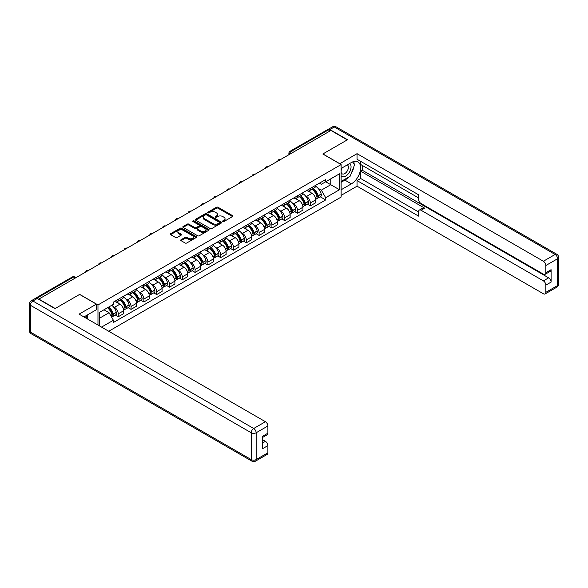 <?xml version="1.0" encoding="UTF-8"?>
<svg xmlns="http://www.w3.org/2000/svg" width="588" height="588" viewBox="0 0 588 588"><rect width="100%" height="100%" fill="white"/><g stroke="black" fill="none" stroke-linecap="round" stroke-linejoin="round"><path stroke-width="0.88" d="M222.852 221.507A0.801 0.463 0 0 0 223.984 221.507L232.547 216.56A1.139 0.661 0 0 0 232.877 216.097A1.139 0.661 0 0 0 232.547 215.627L218.038 207.255A1.139 0.661 0 0 0 216.428 207.255L207.865 212.202A0.801 0.463 0 0 0 208.997 212.849L210.1 212.209A3.646 2.102 0 0 1 215.259 212.209L216.472 212.907A3.646 2.102 0 0 1 217.538 214.399A3.646 2.102 0 0 1 216.472 215.884L215.362 216.524A0.801 0.463 0 0 0 216.487 217.178L217.597 216.538A3.646 2.102 0 0 1 222.756 216.538L223.962 217.237A3.646 2.102 0 0 1 225.028 218.721A3.646 2.102 0 0 1 223.962 220.213L222.852 220.853A0.801 0.463 0 0 0 222.852 221.507L222.852 220.853M181.06 239.728A1.139 0.661 0 0 0 180.722 240.191A1.139 0.661 0 0 0 181.06 240.661L185.124 243.006A1.139 0.661 0 0 0 186.734 243.006L196.245 237.515A1.139 0.661 0 0 0 196.576 237.052A1.139 0.661 0 0 0 196.245 236.589L181.743 228.21A1.139 0.661 0 0 0 180.126 228.21L170.623 233.701A1.139 0.661 0 0 0 170.292 234.171A1.139 0.661 0 0 0 170.623 234.634L175.54 237.471A1.139 0.661 0 0 0 177.15 237.471L181.214 235.119A1.139 0.661 0 0 0 181.552 234.656A1.139 0.661 0 0 0 181.214 234.193L178.781 232.782A3.05 1.757 0 0 1 177.885 231.54A3.05 1.757 0 0 1 179.766 229.915A3.05 1.757 0 0 1 183.088 230.298L192.636 235.81A3.05 1.757 0 0 1 193.533 237.052A3.05 1.757 0 0 1 191.651 238.677A3.05 1.757 0 0 1 188.329 238.294L186.734 237.376A1.139 0.661 0 0 0 185.124 237.376L181.06 239.728L181.06 240.661L185.124 238.324L185.124 237.376M97.976 304.944L79.674 294.382L55.213 308.502L38.874 299.071L330.941 130.448L347.273 139.878L322.812 154.005L341.121 164.574L97.976 304.944L97.976 325.039M210.181 228.541A1.139 0.661 0 0 0 211.798 228.541L221.301 223.05A1.139 0.661 0 0 0 221.639 222.587A1.139 0.661 0 0 0 221.301 222.117L206.8 213.745A1.139 0.661 0 0 0 205.19 213.745L195.679 219.236A1.139 0.661 0 0 0 195.348 219.699A1.139 0.661 0 0 0 195.679 220.169L210.181 228.541M193.217 221.676A0.801 0.463 0 0 1 194.025 221.786L208.762 230.29L199.266 235.773A1.139 0.661 0 0 1 197.656 235.773L183.155 227.402L187.219 225.064L187.219 224.124L183.155 226.468A1.139 0.661 0 0 0 182.817 226.931A1.139 0.661 0 0 0 183.155 227.402L183.155 226.468M187.219 225.064A1.139 0.661 0 0 1 188.829 225.064L188.829 224.124A1.139 0.661 0 0 0 187.219 224.124M188.829 224.124L194.716 227.519A1.139 0.661 0 0 0 196.326 227.519L199.023 225.961A1.139 0.661 0 0 0 199.361 225.491A1.139 0.661 0 0 0 199.023 225.028L192.901 221.492A0.801 0.463 0 0 1 194.025 220.838L208.777 229.357A1.139 0.661 0 0 1 209.107 229.82A1.139 0.661 0 0 1 208.777 230.283L208.777 229.357M108.729 331.25L341.121 197.083L341.121 164.574M35.486 298.329A2.323 1.338 -120 0 0 35.17 298.432A2.323 1.338 -120 0 0 34.92 298.66M292.934 152.395L291.207 151.395A2.323 1.338 60 0 0 290.046 151.285L327.237 129.816A2.323 1.338 60 0 1 328.391 129.926L291.207 151.395A2.323 1.338 120 0 0 289.568 154.24L289.568 154.335M330.118 130.926L328.391 129.926M310.332 188.41A5.343 3.08 60 0 1 309.229 190.806L314.646 187.682A5.343 3.08 -120 0 0 315.756 185.279M305.194 195.628L306.561 196.421A5.343 3.08 60 0 1 310.332 202.963L315.756 199.832A5.343 3.08 -120 0 0 311.978 193.29L308.097 191.056M315.756 199.832L315.756 202.72L310.332 205.851L307.399 204.154M309.229 190.806A5.343 3.08 60 0 1 306.598 190.563M310.332 202.963L310.332 205.851M297.528 195.804A5.343 3.08 60 0 1 296.425 198.2L301.842 195.069A5.343 3.08 -120 0 0 302.945 192.673M294.595 211.548L297.528 213.246L302.945 210.114L302.945 207.226A5.343 3.08 -120 0 0 299.174 200.684L295.294 198.443M296.425 198.2A5.343 3.08 60 0 1 293.794 197.958M292.39 203.022L293.75 203.816A5.343 3.08 60 0 1 297.528 210.35L297.528 213.246M284.724 203.198A5.343 3.08 60 0 1 283.622 205.594L289.039 202.463A5.343 3.08 -120 0 0 290.141 200.067M281.784 218.942L284.724 220.64L290.141 217.509L290.141 214.62A5.343 3.08 -120 0 0 286.363 208.079L282.49 205.837M283.622 205.594A5.343 3.08 60 0 1 280.99 205.352M279.579 210.416L280.946 211.202A5.343 3.08 60 0 1 284.724 217.744L284.724 220.64M271.921 210.592A5.343 3.08 60 0 1 270.811 212.988L276.228 209.857A5.343 3.08 -120 0 0 277.338 207.461M268.981 226.336L271.921 228.034L277.338 224.903L277.338 222.014A5.343 3.08 -120 0 0 273.56 215.473L269.686 213.231M270.811 212.988A5.343 3.08 60 0 1 268.187 212.746M266.776 217.81L268.143 218.596A5.343 3.08 60 0 1 271.921 225.138L271.921 228.034M259.11 217.986A5.343 3.08 60 0 1 258.007 220.382L263.424 217.251A5.343 3.08 -120 0 0 264.534 214.855M256.177 233.73L259.11 235.421L264.534 232.297L264.534 229.401A5.343 3.08 -120 0 0 260.756 222.867L256.875 220.625M258.007 220.382A5.343 3.08 60 0 1 255.376 220.14M253.972 225.204L255.339 225.99A5.343 3.08 60 0 1 259.11 232.532L259.11 235.421M246.306 225.373A5.343 3.08 60 0 1 245.203 227.776L250.62 224.645A5.343 3.08 -120 0 0 251.723 222.249M243.373 241.117L246.306 242.815L251.723 239.691L251.723 236.795A5.343 3.08 -120 0 0 247.952 230.261L244.071 228.019M245.203 227.776A5.343 3.08 60 0 1 242.572 227.534M241.168 232.598L242.535 233.385A5.343 3.08 60 0 1 246.306 239.926L246.306 242.815M233.502 232.767A5.343 3.08 60 0 1 232.4 235.163L237.817 232.039A5.343 3.08 -120 0 0 238.919 229.643M230.562 248.511L233.502 250.209L238.919 247.085L238.919 244.189A5.343 3.08 -120 0 0 235.141 237.648L231.268 235.413M232.4 235.163A5.343 3.08 60 0 1 229.768 234.928M228.357 239.992L229.724 240.779A5.343 3.08 60 0 1 233.502 247.32L233.502 250.209M220.698 240.161A5.343 3.08 60 0 1 219.589 242.557L225.006 239.434A5.343 3.08 -120 0 0 226.115 237.037M217.758 255.905L220.698 257.603L226.115 254.472L226.115 251.583A5.343 3.08 -120 0 0 222.338 245.042L218.464 242.807M219.589 242.557A5.343 3.08 60 0 1 216.965 242.322M215.553 247.386L216.921 248.173A5.343 3.08 60 0 1 220.698 254.714L220.698 257.603M207.887 247.555A5.343 3.08 60 0 1 206.785 249.951L212.202 246.828A5.343 3.08 -120 0 0 213.312 244.424M204.955 263.299L207.895 264.997L213.312 261.866L213.312 258.977A5.343 3.08 -120 0 0 209.534 252.436L205.653 250.201M206.785 249.951A5.343 3.08 60 0 1 204.154 249.709M202.75 254.773L204.117 255.567A5.343 3.08 60 0 1 207.895 262.108L207.895 264.997M195.084 254.949A5.343 3.08 60 0 1 193.981 257.346L199.398 254.214A5.343 3.08 -120 0 0 200.501 251.818M192.151 270.693L195.084 272.391L200.501 269.26L200.501 266.371A5.343 3.08 -120 0 0 196.73 259.83L192.849 257.588M193.981 257.346A5.343 3.08 60 0 1 191.35 257.103M189.946 262.167L191.313 262.961A5.343 3.08 60 0 1 195.084 269.495L195.084 272.391M182.28 262.344A5.343 3.08 60 0 1 181.178 264.74L186.594 261.609A5.343 3.08 -120 0 0 187.697 259.212M179.34 278.087L182.28 279.785L187.697 276.654L187.697 273.765A5.343 3.08 -120 0 0 183.919 267.224L180.046 264.982M181.178 264.74A5.343 3.08 60 0 1 178.546 264.497M177.135 269.561L178.502 270.348A5.343 3.08 60 0 1 182.28 276.889L182.28 279.785M169.476 269.738A5.343 3.08 60 0 1 168.366 272.134L173.783 269.003A5.343 3.08 -120 0 0 174.893 266.607M166.536 285.481L169.476 287.179L174.893 284.048L174.893 281.16A5.343 3.08 -120 0 0 171.115 274.618L167.242 272.376M168.366 272.134A5.343 3.08 60 0 1 165.743 271.891M164.331 276.955L165.698 277.742A5.343 3.08 60 0 1 169.476 284.283L169.476 287.179M156.673 277.132A5.343 3.08 60 0 1 155.563 279.528L160.98 276.397A5.343 3.08 -120 0 0 162.09 274.001M153.733 292.875L156.673 294.566L162.09 291.442L162.09 288.554A5.343 3.08 -120 0 0 158.312 282.012L154.431 279.77M155.563 279.528A5.343 3.08 60 0 1 152.931 279.285M151.528 284.349L152.895 285.136A5.343 3.08 60 0 1 156.673 291.677L156.673 294.566M143.862 284.519A5.343 3.08 60 0 1 142.759 286.922L148.176 283.791A5.343 3.08 -120 0 0 149.278 281.395M140.929 300.262L143.862 301.96L149.278 298.836L149.278 295.94A5.343 3.08 -120 0 0 145.508 289.406L141.627 287.164M142.759 286.922A5.343 3.08 60 0 1 140.128 286.679M138.724 291.744L140.091 292.53A5.343 3.08 60 0 1 143.862 299.071L143.862 301.96M131.058 291.913A5.343 3.08 60 0 1 129.955 294.309L135.372 291.185A5.343 3.08 -120 0 0 136.475 288.789M128.118 307.656L131.058 309.354L136.475 306.23L136.475 303.334A5.343 3.08 -120 0 0 132.697 296.793L128.823 294.559M129.955 294.309A5.343 3.08 60 0 1 127.324 294.074M125.913 299.138L127.28 299.924A5.343 3.08 60 0 1 131.058 306.466L131.058 309.354M118.254 299.307A5.343 3.08 60 0 1 117.144 301.703L122.561 298.579A5.343 3.08 -120 0 0 123.671 296.183M115.314 315.05L118.254 316.748L123.671 313.617L123.671 310.729A5.343 3.08 -120 0 0 119.893 304.187L116.02 301.953M117.144 301.703A5.343 3.08 60 0 1 114.52 301.468M113.109 306.532L114.476 307.318A5.343 3.08 60 0 1 118.254 313.86L118.254 316.748M319.409 183.177L321.335 184.287L339.474 173.813L330.772 178.84L330.772 184.713L321.335 190.167L317.998 188.241M99.622 325.987L99.622 312.294L113.411 304.334L113.411 302.107L325.686 179.546L325.686 181.773L339.474 189.74L325.686 197.7L321.335 190.167M339.474 173.813L339.474 189.74M99.622 318.167L109.059 312.72L113.411 320.254L113.411 322.481L325.686 199.927L325.686 197.7M113.411 320.254L101.548 327.104M109.059 312.72L103.973 309.78M320.203 196.759L325.686 199.927M223.175 221.617L223.962 221.161A3.646 2.102 0 0 0 225.028 219.669L225.028 218.721M217.538 214.399L217.538 215.348A3.646 2.102 0 0 1 216.472 216.832L215.678 217.288M232.525 216.568L218.038 208.203A1.139 0.661 0 0 0 216.428 208.203L208.189 212.966M221.286 223.058L206.8 214.694A1.139 0.661 0 0 0 205.19 214.694L195.694 220.177L195.679 219.236M219.287 222.911A0.801 0.463 0 0 0 219.287 222.257L206.557 214.907A0.801 0.463 0 0 0 205.433 214.907L204.264 215.583A3.646 2.102 0 0 0 203.191 217.075A3.646 2.102 0 0 0 204.264 218.56L212.966 223.587A3.646 2.102 0 0 0 218.119 223.587L219.287 222.911L219.287 223.859A0.801 0.463 0 0 0 219.522 223.536L219.522 222.587M203.191 217.075L203.191 218.023A3.646 2.102 0 0 0 204.264 219.508L204.264 218.56M219.287 223.859L218.119 224.535A3.646 2.102 0 0 1 212.966 224.535L204.264 219.508M188.829 225.064L194.716 228.467A1.139 0.661 0 0 0 196.326 228.467L199.023 226.902A1.139 0.661 0 0 0 199.361 226.439L199.361 225.491M200.817 231.04A3.05 1.757 0 0 0 204.139 231.422A3.05 1.757 0 0 0 206.02 229.798A3.05 1.757 0 0 0 205.131 228.548L201.765 226.608A1.139 0.661 0 0 0 200.155 226.608L197.45 228.166A1.139 0.661 0 0 0 197.12 228.629A1.139 0.661 0 0 0 197.45 229.099L200.817 231.04L200.817 231.988A3.05 1.757 0 0 0 204.139 232.37A3.05 1.757 0 0 0 206.02 230.746L206.02 229.798M197.12 228.629L197.12 229.577A1.139 0.661 0 0 0 197.45 230.048L197.45 229.099M200.817 231.988L197.45 230.048M193.533 237.052L193.533 238A3.05 1.757 0 0 1 191.651 239.625A3.05 1.757 0 0 1 188.329 239.243L186.734 238.324A1.139 0.661 0 0 0 185.124 238.324M177.885 231.54L177.885 232.488A3.05 1.757 0 0 0 178.781 233.73L178.781 232.782M181.214 234.193L181.214 235.119L178.781 233.73M196.245 236.589L196.245 237.515L181.743 229.158A1.139 0.661 0 0 0 180.126 229.158L170.638 234.641L170.623 233.701M312.353 189.005A7.313 4.219 60 0 1 312.39 189.027A7.313 4.219 60 0 1 317.197 195.591L317.241 195.738A1.419 0.823 60 0 1 317.02 196.855A1.419 0.823 60 0 1 316.983 196.877M312.03 189.189A8.82 5.094 60 0 1 316.881 196.473L316.925 196.62A2.933 1.69 60 0 1 316.462 198.92L315.734 199.347M316.961 198.274A2.933 1.69 -120 0 0 317.77 198.163A2.933 1.69 -120 0 0 318.233 195.863L318.196 195.708A8.82 5.094 -120 0 0 313.345 188.432M315.638 186.22A8.82 5.094 60 0 1 321.188 193.981L321.232 194.136A2.933 1.69 60 0 1 320.769 196.436L317.77 198.163M309.023 190.909A8.82 5.094 60 0 1 310.861 192.651M315.153 192.658L316.278 193.312M339.724 163.765L357.041 153.674L543.378 261.248L555.116 254.472L334.307 126.986L329.875 129.551L347.523 139.738L322.893 153.953L339.724 163.67M341.121 168.455L351.381 162.531A13.061 7.541 120 0 1 357.908 161.884A13.061 7.541 120 0 1 359.907 172.35A13.061 7.541 120 0 1 351.381 183.86L341.121 189.784M341.121 195.378L357.041 186.183L357.041 180.589L418.605 216.134L418.605 211.68A3.484 2.014 -120 0 1 419.332 210.085A3.484 2.014 -120 0 1 421.067 210.261L543.378 280.873L548.633 277.837A3.484 2.014 60 0 1 551.096 282.108L551.096 269.686A3.484 2.014 60 0 1 550.375 271.281L545.12 274.317A3.484 2.014 -120 0 0 545.84 272.722L545.84 265.519A3.484 2.014 -120 0 0 543.378 261.248M362.296 165.426L362.296 170.255L360.657 171.204L360.657 178.502L357.041 180.589M360.657 161.347L360.657 164.478L418.605 197.936M545.12 274.317A3.484 2.014 -120 0 1 543.378 274.14L421.067 203.529A3.484 2.014 -120 0 1 418.605 199.266L418.605 194.804L357.041 159.267L357.041 153.674M357.041 186.183L543.378 293.765A3.484 2.014 -120 0 0 545.12 293.934A3.484 2.014 -120 0 0 545.84 292.339L545.84 285.136A3.484 2.014 -120 0 0 543.378 280.873M329.875 129.551A3.484 2.014 -120 0 0 328.133 129.375A3.484 2.014 -120 0 0 327.759 129.705M360.657 171.204L424.683 208.174L421.067 210.261M362.296 170.255L548.633 277.837M360.657 178.502L418.605 211.967M419.332 210.085L422.941 207.998A3.484 2.014 60 0 1 424.683 208.174M341.121 182.295L344.891 180.119A13.061 7.541 120 0 0 348.515 177.172M351.109 173.754A13.061 7.541 120 0 0 353.917 166.514M354.13 164.17A13.061 7.541 120 0 0 353.807 161.509M37.316 298.454L32.884 301.012A3.484 2.014 -120 0 0 31.142 300.843L35.574 298.285A3.484 2.014 60 0 1 37.316 298.454L54.963 308.641L79.593 294.426L96.417 304.143L96.417 309.736L84.76 316.462A13.061 7.541 120 0 0 83.974 316.954M96.417 304.143L79.101 314.139L265.431 421.721A3.484 2.014 60 0 1 267.893 425.984L267.893 433.194A3.484 2.014 60 0 1 267.173 434.782L262.645 437.399M87.472 318.042L87.472 314.903M262.645 442.955L265.431 441.345A3.484 2.014 60 0 1 267.893 445.608L267.893 452.811A3.484 2.014 60 0 1 267.173 454.406L255.435 461.183A3.484 2.014 -120 0 0 256.155 459.588L267.893 452.811M267.893 433.194L262.645 436.222L262.645 448.644L267.893 445.608M265.431 441.345L262.645 439.728M341.121 175.709A7.548 4.359 120 0 0 347.118 175.062A7.548 4.359 120 0 0 351.051 166.845A7.548 4.359 120 0 0 349.676 163.515M341.753 168.094A7.548 4.359 120 0 0 341.121 169.454M341.121 171.975A5.167 2.984 120 0 0 342.157 173.842A5.167 2.984 120 0 0 346.141 172.453A5.167 2.984 120 0 0 348.397 167.257A5.167 2.984 120 0 0 347.324 164.89A5.167 2.984 120 0 0 347.31 164.883M342.179 167.845A5.167 2.984 120 0 0 341.121 170.939M352.557 161.943L354.579 164.809L350.147 176.231L341.283 181.347M85.899 315.807L87.796 319.166M299.542 196.399A7.313 4.219 60 0 1 299.579 196.421A7.313 4.219 60 0 1 304.393 202.985L304.437 203.132A1.419 0.823 60 0 1 304.209 204.249A1.419 0.823 60 0 1 304.18 204.264M299.226 196.583A8.82 5.094 60 0 1 304.077 203.86L304.114 204.014A2.933 1.69 60 0 1 303.651 206.314L302.923 206.733M304.158 205.668A2.933 1.69 -120 0 0 304.966 205.557A2.933 1.69 -120 0 0 305.429 203.257L305.385 203.103A8.82 5.094 -120 0 0 300.541 195.826M302.835 193.614A8.82 5.094 60 0 1 308.384 201.375L308.428 201.53A2.933 1.69 60 0 1 307.965 203.83L304.966 205.557M296.212 198.303A8.82 5.094 60 0 1 298.057 200.045M302.35 200.052L303.474 200.706M286.738 203.793A7.313 4.219 60 0 1 286.775 203.816A7.313 4.219 60 0 1 291.589 210.379L291.633 210.526A1.419 0.823 60 0 1 291.405 211.643A1.419 0.823 60 0 1 291.376 211.658M286.422 203.977A8.82 5.094 60 0 1 291.266 211.254L291.31 211.408A2.933 1.69 60 0 1 290.847 213.709L290.119 214.128M291.347 213.062A2.933 1.69 -120 0 0 292.163 212.952A2.933 1.69 -120 0 0 292.626 210.651L292.581 210.497A8.82 5.094 -120 0 0 287.73 203.22M290.031 201.008A8.82 5.094 60 0 1 295.58 208.769L295.624 208.916A2.933 1.69 60 0 1 295.161 211.224L292.163 212.952M283.409 205.697A8.82 5.094 60 0 1 285.254 207.432M289.546 207.446L290.67 208.101M273.935 211.188A7.313 4.219 60 0 1 273.971 211.202A7.313 4.219 60 0 1 278.786 217.766L278.83 217.92A1.419 0.823 60 0 1 278.602 219.037A1.419 0.823 60 0 1 278.572 219.052M273.611 211.371A8.82 5.094 60 0 1 278.462 218.648L278.506 218.802A2.933 1.69 60 0 1 278.043 221.103L277.315 221.522M278.543 220.456A2.933 1.69 -120 0 0 279.359 220.346A2.933 1.69 -120 0 0 279.822 218.045L279.778 217.891A8.82 5.094 -120 0 0 274.927 210.614M277.227 208.402A8.82 5.094 60 0 1 282.769 216.163L282.813 216.31A2.933 1.69 60 0 1 282.35 218.611L279.359 220.346M270.605 213.091A8.82 5.094 60 0 1 272.45 214.826M276.735 214.84L277.859 215.487M261.131 218.574A7.313 4.219 60 0 1 261.168 218.596A7.313 4.219 60 0 1 265.974 225.16L266.019 225.314A1.419 0.823 60 0 1 265.798 226.431A1.419 0.823 60 0 1 265.761 226.446M260.807 218.765A8.82 5.094 60 0 1 265.658 226.042L265.702 226.196A2.933 1.69 60 0 1 265.239 228.497L264.512 228.916M265.739 227.85A2.933 1.69 -120 0 0 266.548 227.74A2.933 1.69 -120 0 0 267.011 225.432L266.974 225.285A8.82 5.094 -120 0 0 262.123 218.001M264.424 215.796A8.82 5.094 60 0 1 269.966 223.558L270.01 223.705A2.933 1.69 60 0 1 269.547 226.005L266.548 227.74M257.801 220.485A8.82 5.094 60 0 1 259.639 222.22M263.931 222.235L265.056 222.881M248.32 225.968A7.313 4.219 60 0 1 248.356 225.99A7.313 4.219 60 0 1 253.171 232.554L253.215 232.708A1.419 0.823 60 0 1 252.987 233.826A1.419 0.823 60 0 1 252.958 233.84M248.004 226.152A8.82 5.094 60 0 1 252.855 233.436L252.891 233.59A2.933 1.69 60 0 1 252.428 235.891L251.701 236.31M252.936 235.237A2.933 1.69 -120 0 0 253.744 235.126A2.933 1.69 -120 0 0 254.207 232.826L254.163 232.679A8.82 5.094 -120 0 0 249.319 225.395M251.613 223.183A8.82 5.094 60 0 1 257.162 230.944L257.206 231.099A2.933 1.69 60 0 1 256.743 233.399L253.744 235.126M244.998 227.872A8.82 5.094 60 0 1 246.835 229.614M251.127 229.629L252.252 230.275M235.516 233.362A7.313 4.219 60 0 1 235.553 233.385A7.313 4.219 60 0 1 240.367 239.948L240.411 240.102A1.419 0.823 60 0 1 240.183 241.22A1.419 0.823 60 0 1 240.154 241.234M235.2 233.546A8.82 5.094 60 0 1 240.044 240.83L240.088 240.977A2.933 1.69 60 0 1 239.625 243.285L238.897 243.704M240.124 242.631A2.933 1.69 -120 0 0 240.94 242.521A2.933 1.69 -120 0 0 241.403 240.22L241.359 240.073A8.82 5.094 -120 0 0 236.508 232.789M238.809 230.577A8.82 5.094 60 0 1 244.358 238.338L244.402 238.493A2.933 1.69 60 0 1 243.939 240.793L240.94 242.521M232.186 235.266A8.82 5.094 60 0 1 234.031 237.008M238.324 237.023L239.448 237.67M222.712 240.757A7.313 4.219 60 0 1 222.749 240.779A7.313 4.219 60 0 1 227.563 247.342L227.607 247.497A1.419 0.823 60 0 1 227.38 248.606A1.419 0.823 60 0 1 227.35 248.628M222.389 240.94A8.82 5.094 60 0 1 227.24 248.224L227.284 248.371A2.933 1.69 60 0 1 226.821 250.672L226.093 251.098M227.321 250.025A2.933 1.69 -120 0 0 228.137 249.915A2.933 1.69 -120 0 0 228.6 247.614L228.556 247.46A8.82 5.094 -120 0 0 223.705 240.183M226.005 237.971A8.82 5.094 60 0 1 231.547 245.733L231.591 245.887A2.933 1.69 60 0 1 231.128 248.187L228.137 249.915M219.383 242.66A8.82 5.094 60 0 1 221.228 244.402M225.513 244.417L226.637 245.064M209.909 248.151A7.313 4.219 60 0 1 209.945 248.173A7.313 4.219 60 0 1 214.752 254.736L214.796 254.883A1.419 0.823 60 0 1 214.576 256A1.419 0.823 60 0 1 214.539 256.023M209.585 248.334A8.82 5.094 60 0 1 214.436 255.618L214.48 255.765A2.933 1.69 60 0 1 214.017 258.066L213.29 258.492M214.517 257.419A2.933 1.69 -120 0 0 215.326 257.309A2.933 1.69 -120 0 0 215.789 255.008L215.752 254.854A8.82 5.094 -120 0 0 210.901 247.577M213.201 245.365A8.82 5.094 60 0 1 218.743 253.127L218.787 253.281A2.933 1.69 60 0 1 218.324 255.582L215.326 257.309M206.579 250.054A8.82 5.094 60 0 1 208.417 251.796M212.709 251.804L213.834 252.458M197.098 255.545A7.313 4.219 60 0 1 197.134 255.567A7.313 4.219 60 0 1 201.949 262.13L201.993 262.277A1.419 0.823 60 0 1 201.765 263.395A1.419 0.823 60 0 1 201.735 263.409M196.782 255.729A8.82 5.094 60 0 1 201.633 263.005L201.669 263.159A2.933 1.69 60 0 1 201.206 265.46L200.479 265.879M201.713 264.813A2.933 1.69 -120 0 0 202.522 264.703A2.933 1.69 -120 0 0 202.985 262.402L202.941 262.248A8.82 5.094 -120 0 0 198.097 254.971M200.39 252.759A8.82 5.094 60 0 1 205.94 260.521L205.984 260.675A2.933 1.69 60 0 1 205.521 262.976L202.522 264.703M193.775 257.448A8.82 5.094 60 0 1 195.613 259.19M199.905 259.198L201.03 259.852M184.294 262.939A7.313 4.219 60 0 1 184.331 262.961A7.313 4.219 60 0 1 189.145 269.524L189.189 269.671A1.419 0.823 60 0 1 188.961 270.789A1.419 0.823 60 0 1 188.932 270.803M183.978 263.123A8.82 5.094 60 0 1 188.821 270.399L188.866 270.553A2.933 1.69 60 0 1 188.403 272.854L187.675 273.273M188.902 272.207A2.933 1.69 -120 0 0 189.718 272.097A2.933 1.69 -120 0 0 190.181 269.796L190.137 269.642A8.82 5.094 -120 0 0 185.286 262.366M187.587 260.153A8.82 5.094 60 0 1 193.136 267.915L193.18 268.062A2.933 1.69 60 0 1 192.717 270.37L189.718 272.097M180.964 264.843A8.82 5.094 60 0 1 182.809 266.584M187.102 266.592L188.226 267.246M171.49 270.333A7.313 4.219 60 0 1 171.527 270.348A7.313 4.219 60 0 1 176.341 276.911L176.385 277.066A1.419 0.823 60 0 1 176.157 278.183A1.419 0.823 60 0 1 176.128 278.197M171.167 270.517A8.82 5.094 60 0 1 176.018 277.793L176.062 277.948A2.933 1.69 60 0 1 175.599 280.248L174.871 280.667M176.099 279.601A2.933 1.69 -120 0 0 176.914 279.491A2.933 1.69 -120 0 0 177.378 277.191L177.333 277.036A8.82 5.094 -120 0 0 172.482 269.76M174.783 267.547A8.82 5.094 60 0 1 180.325 275.309L180.369 275.456A2.933 1.69 60 0 1 179.906 277.756L176.914 279.491M168.161 272.237A8.82 5.094 60 0 1 170.006 273.971M174.291 273.986L175.415 274.633M158.686 277.72A7.313 4.219 60 0 1 158.723 277.742A7.313 4.219 60 0 1 163.53 284.305L163.574 284.46A1.419 0.823 60 0 1 163.354 285.577A1.419 0.823 60 0 1 163.317 285.592M158.363 277.911A8.82 5.094 60 0 1 163.214 285.187L163.258 285.342A2.933 1.69 60 0 1 162.795 287.642L162.067 288.061M163.295 286.995A2.933 1.69 -120 0 0 164.103 286.885A2.933 1.69 -120 0 0 164.566 284.577L164.53 284.43A8.82 5.094 -120 0 0 159.679 277.146M161.979 274.941A8.82 5.094 60 0 1 167.521 282.703L167.565 282.85A2.933 1.69 60 0 1 167.102 285.151L164.103 286.885M155.357 279.631A8.82 5.094 60 0 1 157.194 281.365M161.487 281.38L162.611 282.027M145.875 285.114A7.313 4.219 60 0 1 145.912 285.136A7.313 4.219 60 0 1 150.726 291.699L150.771 291.854A1.419 0.823 60 0 1 150.55 292.971A1.419 0.823 60 0 1 150.513 292.986M145.559 285.298A8.82 5.094 60 0 1 150.41 292.581L150.447 292.736A2.933 1.69 60 0 1 149.984 295.036L149.256 295.455M150.491 294.382A2.933 1.69 -120 0 0 151.3 294.279A2.933 1.69 -120 0 0 151.763 291.971L151.719 291.824A8.82 5.094 -120 0 0 146.875 284.541M149.168 282.328A8.82 5.094 60 0 1 154.718 290.09L154.762 290.244A2.933 1.69 60 0 1 154.299 292.545L151.3 294.279M142.553 287.025A8.82 5.094 60 0 1 144.391 288.759M148.683 288.774L149.808 289.421M133.072 292.508A7.313 4.219 60 0 1 133.108 292.53A7.313 4.219 60 0 1 137.923 299.094L137.967 299.248A1.419 0.823 60 0 1 137.739 300.365A1.419 0.823 60 0 1 137.71 300.38M132.756 292.692A8.82 5.094 60 0 1 137.599 299.976L137.643 300.123A2.933 1.69 60 0 1 137.18 302.43L136.453 302.849M137.68 301.776A2.933 1.69 -120 0 0 138.496 301.666A2.933 1.69 -120 0 0 138.959 299.365L138.915 299.219A8.82 5.094 -120 0 0 134.064 291.935M136.365 289.722A8.82 5.094 60 0 1 141.914 297.484L141.958 297.638A2.933 1.69 60 0 1 141.495 299.939L138.496 301.666M129.742 294.412A8.82 5.094 60 0 1 131.587 296.154M135.879 296.168L137.004 296.815M120.268 299.902A7.313 4.219 60 0 1 120.305 299.924A7.313 4.219 60 0 1 125.119 306.488L125.163 306.642A1.419 0.823 60 0 1 124.935 307.752A1.419 0.823 60 0 1 124.906 307.774M119.945 300.086A8.82 5.094 60 0 1 124.796 307.37L124.84 307.517A2.933 1.69 60 0 1 124.377 309.817L123.649 310.243M124.877 309.17A2.933 1.69 -120 0 0 125.692 309.06A2.933 1.69 -120 0 0 126.155 306.76L126.111 306.605A8.82 5.094 -120 0 0 121.26 299.329M123.561 297.116A8.82 5.094 60 0 1 129.103 304.878L129.147 305.032A2.933 1.69 60 0 1 128.684 307.333L125.692 309.06M116.938 301.806A8.82 5.094 60 0 1 118.783 303.548M123.068 303.562L124.193 304.209M107.854 307.539A7.313 4.219 60 0 1 112.308 313.882L112.352 314.029A1.419 0.823 60 0 1 112.132 315.146A1.419 0.823 60 0 1 112.095 315.168M107.486 307.752A8.82 5.094 60 0 1 111.992 314.764L112.036 314.911A2.933 1.69 60 0 1 111.632 317.175M112.073 316.565A2.933 1.69 -120 0 0 112.881 316.454A2.933 1.69 -120 0 0 113.344 314.154L113.308 313.999A8.82 5.094 -120 0 0 108.802 306.995M111.793 305.26A8.82 5.094 60 0 1 116.299 312.272L116.343 312.426A2.933 1.69 60 0 1 115.88 314.727L112.881 316.454M104.488 309.479A8.82 5.094 60 0 1 105.972 310.942M110.265 310.949L111.389 311.603M289.649 154.284L289.568 154.24A2.323 1.338 0 0 1 288.884 153.292L288.884 154.725M131.058 306.466L136.475 303.334M143.862 299.071L149.278 295.94M156.673 291.677L162.09 288.554M169.476 284.283L174.893 281.16M182.28 276.889L187.697 273.765M195.084 269.495L200.501 266.371M207.895 262.108L213.312 258.977M220.698 254.714L226.115 251.583M233.502 247.32L238.919 244.189M246.306 239.926L251.723 236.795M259.11 232.532L264.534 229.401M271.921 225.138L277.338 222.014M284.724 217.744L290.141 214.62M297.528 210.35L302.945 207.226M118.254 313.86L123.671 310.729M114.476 307.318L119.893 304.187M127.28 299.924L132.697 296.793M140.091 292.53L145.508 289.406M152.895 285.136L158.312 282.012M165.698 277.742L171.115 274.618M178.502 270.348L183.919 267.224M191.313 262.961L196.73 259.83M204.117 255.567L209.534 252.436M216.921 248.173L222.338 245.042M229.724 240.779L235.141 237.648M242.535 233.385L247.952 230.261M255.339 225.99L260.756 222.867M268.143 218.596L273.56 215.473M280.946 211.202L286.363 208.079M293.75 203.816L299.174 200.684M306.561 196.421L311.978 193.29M280.557 159.539A2.323 1.338 120 0 0 279.535 160.127M267.753 166.933A2.323 1.338 120 0 0 266.724 167.521M254.949 174.32A2.323 1.338 120 0 0 253.92 174.915M242.138 181.714A2.323 1.338 120 0 0 241.117 182.309M229.335 189.108A2.323 1.338 120 0 0 228.313 189.704M216.531 196.502A2.323 1.338 120 0 0 215.502 197.098M203.727 203.896A2.323 1.338 120 0 0 202.698 204.484M190.916 211.29A2.323 1.338 120 0 0 189.895 211.878M178.113 218.685A2.323 1.338 120 0 0 177.091 219.273M165.309 226.079A2.323 1.338 120 0 0 164.28 226.667M152.505 233.465A2.323 1.338 120 0 0 151.476 234.061M139.694 240.859A2.323 1.338 120 0 0 138.672 241.455M126.89 248.254A2.323 1.338 120 0 0 125.869 248.849M114.087 255.648A2.323 1.338 120 0 0 113.058 256.243M101.283 263.042A2.323 1.338 120 0 0 100.254 263.63M88.472 270.436A2.323 1.338 120 0 0 87.45 271.024M75.242 278.073L73.515 277.08L36.86 298.241M75.918 277.683L74.676 276.963A2.323 1.338 120 0 0 73.515 277.08A2.323 1.338 60 0 0 72.353 276.963L35.17 298.432M223.962 221.161L223.962 220.213M215.362 217.178L215.362 216.524M216.472 216.832L216.472 215.884M207.865 212.849L207.865 212.202M216.428 208.203L216.428 207.255M218.038 208.203L218.038 207.255M232.547 216.56L232.547 215.627M205.19 214.694L205.19 213.745M206.8 214.694L206.8 213.745M221.301 223.05L221.301 222.117M212.966 224.535L212.966 223.587M218.119 224.535L218.119 223.587M194.716 228.467L194.716 227.519M196.326 228.467L196.326 227.519M199.023 226.902L199.023 225.961M194.025 221.786L194.025 220.838M186.734 238.324L186.734 237.376M188.329 239.243L188.329 238.294M180.126 229.158L180.126 228.21M181.743 229.158L181.743 228.21M315.315 197.546L316.925 196.62M318.233 195.863L321.232 194.136M318.196 195.708L321.188 193.981M316.873 196.458L317.314 196.208M315.264 197.399L316.881 196.473M545.84 272.722L551.096 269.686M551.096 282.108L545.84 285.136M545.84 292.339L557.578 285.562L557.578 258.742L545.84 265.519M344.891 180.119L351.381 183.86M557.578 285.562A3.484 2.014 60 0 1 556.858 287.157A3.484 3.484 0 0 0 558.6 284.144A3.484 2.014 180 0 1 557.578 285.562M557.578 258.742A3.484 2.014 0 0 0 558.6 257.316A3.484 3.484 0 0 0 556.858 254.303A3.484 2.014 -60 0 0 555.116 254.472A3.484 2.014 60 0 1 557.578 258.742M328.133 129.375L332.565 126.817A3.484 2.014 60 0 1 334.307 126.986A3.484 2.014 -60 0 1 336.049 126.817L556.858 254.303M31.142 300.843A3.484 3.484 0 0 0 29.4 303.856A3.484 2.014 180 0 0 30.422 305.282A3.484 2.014 -60 0 1 32.884 301.012L253.693 428.498A3.484 2.014 -60 0 0 251.23 432.761L30.422 305.282L30.422 332.102L251.23 459.588L251.23 432.761A3.484 2.014 0 0 0 256.155 432.761L256.155 459.588A3.484 2.014 180 0 1 251.23 459.588A3.484 2.014 -60 0 0 251.951 461.183A3.484 3.484 0 0 0 255.435 461.183M267.893 425.984L256.155 432.761A3.484 2.014 -120 0 0 253.693 428.498L265.431 421.721M31.142 333.697A3.484 2.014 -60 0 1 30.422 332.102A3.484 2.014 0 0 1 29.4 330.684A3.484 3.484 0 0 0 31.142 333.697L251.951 461.183M302.511 204.94L304.114 204.014M305.429 203.257L308.428 201.53M305.385 203.103L308.384 201.375M302.46 204.793L304.51 203.602M289.708 212.334L291.31 211.408M292.626 210.651L295.624 208.916M292.581 210.497L295.58 208.769M289.649 212.187L291.699 210.989M276.904 219.728L278.506 218.802M279.822 218.045L282.813 216.31M279.778 217.891L282.769 216.163M278.462 218.64L278.896 218.383M276.845 219.581L278.462 218.648M264.093 227.122L265.702 226.196M267.011 225.432L270.01 223.705M266.974 225.285L269.966 223.558M264.041 226.975L266.092 225.777M251.289 234.516L252.891 233.59M254.207 232.826L257.206 231.099M254.163 232.679L257.162 230.944M251.238 234.369L253.288 233.171M238.485 241.903L240.088 240.977M241.403 240.22L244.402 238.493M241.359 240.073L244.358 238.338M238.434 241.764L240.477 240.566M225.682 249.297L227.284 248.371M228.6 247.614L231.591 245.887M228.556 247.46L231.547 245.733M225.623 249.158L227.674 247.96M212.871 256.691L214.48 255.765M215.789 255.008L218.787 253.281M215.752 254.854L218.743 253.127M214.429 255.604L214.87 255.354M212.819 256.544L214.436 255.618M200.067 264.086L201.669 263.159M202.985 262.402L205.984 260.675M202.941 262.248L205.94 260.521M201.625 262.998L202.066 262.748M200.016 263.939L201.633 263.005M187.263 271.48L188.866 270.553M190.181 269.796L193.18 268.062M190.137 269.642L193.136 267.915M187.212 271.333L189.255 270.135M174.46 278.874L176.062 277.948M177.378 277.191L180.369 275.456M177.333 277.036L180.325 275.309M174.401 278.727L176.451 277.529M161.649 286.268L163.258 285.342M164.566 284.577L167.565 282.85M164.53 284.43L167.521 282.703M161.597 286.121L163.648 284.923M148.845 293.662L150.447 292.736M151.763 291.971L154.762 290.244M151.719 291.824L154.718 290.09M148.793 293.515L150.844 292.317M136.041 301.049L137.643 300.123M138.959 299.365L141.958 297.638M138.915 299.219L141.914 297.484M137.599 299.961L138.033 299.711M135.99 300.909L137.599 299.976M123.237 308.443L124.84 307.517M126.155 306.76L129.147 305.032M126.111 306.605L129.103 304.878M124.796 307.355L125.229 307.105M123.179 308.303L124.796 307.37M110.75 315.653L112.036 314.911M113.344 314.154L116.343 312.426M113.308 313.999L116.299 312.272M110.676 315.521L112.426 314.499M280.755 159.422A2.323 2.323 0 0 0 277.779 161.141M267.952 166.816A2.323 2.323 0 0 0 264.967 168.536M255.141 174.21A2.323 2.323 0 0 0 252.164 175.93M242.337 181.604A2.323 2.323 0 0 0 239.36 183.324M229.533 188.998A2.323 2.323 0 0 0 226.556 190.718M216.729 196.392A2.323 2.323 0 0 0 213.745 198.112M203.918 203.779A2.323 2.323 0 0 0 200.942 205.499M191.115 211.173A2.323 2.323 0 0 0 188.138 212.893M178.311 218.567A2.323 2.323 0 0 0 175.334 220.287M165.507 225.961A2.323 2.323 0 0 0 162.523 227.681M152.696 233.355A2.323 2.323 0 0 0 149.719 235.075M139.893 240.749A2.323 2.323 0 0 0 136.916 242.469M127.089 248.143A2.323 2.323 0 0 0 124.112 249.863M114.285 255.537A2.323 2.323 0 0 0 111.301 257.257M101.481 262.924A2.323 2.323 0 0 0 98.497 264.644M88.67 270.318A2.323 2.323 0 0 0 85.694 272.038M74.676 276.963A2.323 2.323 0 0 0 72.353 276.963M290.046 151.285A2.323 2.323 0 0 0 288.884 153.292M545.12 293.934L556.858 287.157M558.6 284.144L558.6 257.316M336.049 126.817A3.484 3.484 0 0 0 332.565 126.817M29.4 303.856L29.4 330.684"/></g></svg>
